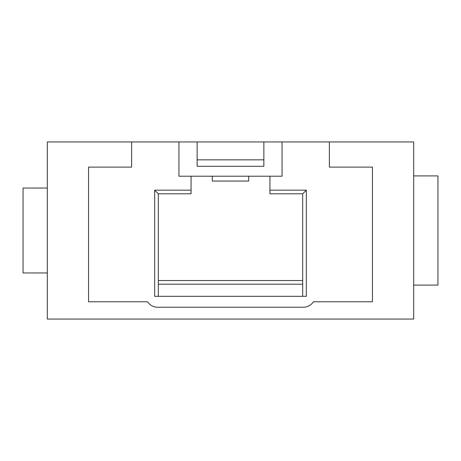 <?xml version="1.0" encoding="UTF-8"?>
<svg xmlns="http://www.w3.org/2000/svg" width="461" height="461" viewBox="0 0 461 461"><rect width="100%" height="100%" fill="white"/><g stroke="black" fill="none" stroke-linecap="round" stroke-linejoin="round"><path stroke-width="0.69" d="M158.319 280.542L302.681 280.542M197.141 141.942L413.684 141.942L413.684 319.058L47.316 319.058L47.316 141.942L197.141 141.942L197.141 166.283L263.859 166.283L263.859 141.942M302.681 296.314L302.681 193.804L269.927 193.804L269.927 176.211M269.927 190.163L306.323 190.163L306.323 296.314L154.677 296.314L154.677 190.163L191.073 190.163L191.073 193.804L158.319 193.804L158.319 296.314M191.073 176.211L191.073 190.163M88.558 301.771L147.578 301.771L88.558 301.771L88.558 167.113L131.627 167.113L131.627 141.942M313.422 301.771L372.442 301.771L313.422 301.771A12.13 12.13 0 0 1 303.292 307.233L157.708 307.233A12.13 12.13 0 0 1 147.578 301.771M47.316 188.042L23.05 188.042L23.05 272.958L47.316 272.958M413.684 285.094L437.95 285.094L437.95 175.906L413.684 175.906M263.859 159.834L197.141 159.834M329.373 141.942L329.373 167.113L372.442 167.113L372.442 301.771M282.057 141.942L282.057 176.211L178.943 176.211L178.943 141.942M212.302 176.211L212.302 181.064L248.698 181.064L248.698 176.211M302.681 284.183L158.319 284.183M154.677 190.163L158.319 193.804M302.681 193.804L306.323 190.163"/></g></svg>
